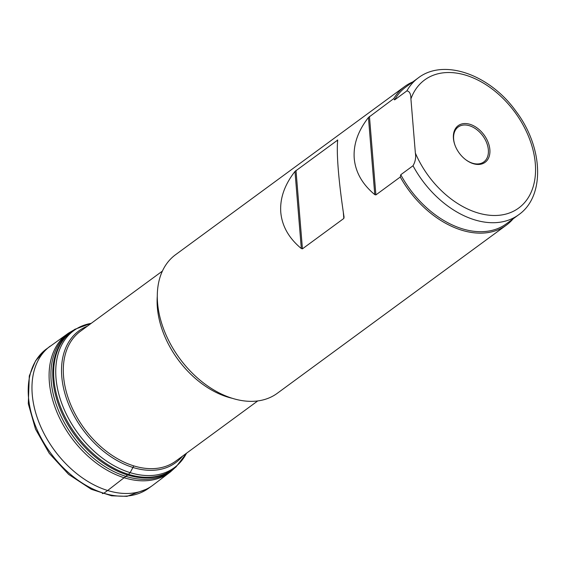 <?xml version="1.0" encoding="UTF-8"?>
<svg xmlns="http://www.w3.org/2000/svg" width="566" height="566" viewBox="0 0 566 566"><rect width="100%" height="100%" fill="white"/><g stroke="black" fill="none" stroke-linecap="round" stroke-linejoin="round"><path stroke-width="0.85" d="M337.725 140.05L294.985 171.427C284.514 184.856 279.781 198.496 280.778 212.342C282.052 226.159 288.901 238.222 301.324 248.545L302.442 248.835L343.824 218.455L344.064 217.167C341.397 199.692 339.48 184.007 338.319 170.104C337.209 156.336 337.011 146.318 337.725 140.05M404.69 86.52L175.552 254.714A85.961 58.072 53.7 0 0 157.56 302.789A85.961 58.072 53.7 0 0 204.17 383.458A85.961 58.072 53.7 0 0 277.283 393.299L506.414 225.105A85.961 58.072 53.7 0 1 400.275 177.017L375.895 194.909L374.777 194.626C362.353 184.304 355.505 172.241 354.231 158.423C353.234 144.571 357.967 130.937 368.438 117.509L393.823 98.555A85.961 58.072 53.7 0 1 404.69 86.52A85.961 58.072 53.7 0 1 412.734 81.957M506.414 225.105A85.961 58.072 53.7 0 0 513.185 218.794M413.003 165.76L400.77 174.738A84.872 57.343 53.7 0 0 506.421 223.761L518.647 214.783A84.872 57.343 -126.3 0 1 413.003 165.76C415.338 161.763 416.13 157.532 415.366 153.068A79.459 53.685 53.7 0 0 515.074 210.382A79.459 53.685 53.7 0 0 506.131 101.632A79.459 53.685 53.7 0 0 410.916 98.88L415.366 153.068M406.848 90.914A84.872 57.343 -126.3 0 1 418.203 77.945L405.971 86.923A84.872 57.343 53.7 0 0 394.615 99.892L406.848 90.914C409.543 91.225 410.895 93.878 410.916 98.88M453.423 138.387A22.739 15.367 -126.3 0 1 472.589 125.298A22.739 15.367 -126.3 0 1 489.597 154.843A22.739 15.367 -126.3 0 1 465.684 159.676A22.739 15.367 -126.3 0 1 454.908 144.995A22.739 15.367 -126.3 0 1 453.423 138.387M400.275 177.017L400.77 174.738M394.615 99.892L393.823 98.555M465.5 159.534A21.657 14.631 53.7 0 0 483.817 161.933A21.657 14.631 53.7 0 0 482.798 135.819A21.657 14.631 53.7 0 0 458.184 127.017A21.657 14.631 53.7 0 0 453.649 139.13A21.657 14.631 53.7 0 0 454.986 145.207M50.197 346.137A86.442 58.397 -126.3 0 0 54.414 450.274A86.442 58.397 -126.3 0 0 152.502 485.501L148.066 488.663A86.379 58.355 -126.3 0 1 50.643 453.041A86.379 58.355 -126.3 0 1 45.853 349.413L68.571 333.098A86.11 58.171 -126.3 0 0 68.521 333.126L73.396 330.254M182.577 456.104A81.752 55.235 -126.3 0 1 82.756 429.467A81.752 55.235 -126.3 0 1 87.256 326.249M133.781 465.889L130.138 472.66L128.475 474.336L107.639 490.51L103.826 493.255L102.354 493.602M232.244 398.294A80.542 54.414 -126.3 0 1 157.348 307.465A80.542 54.414 -126.3 0 1 157.291 296.188M162.407 271.086L80.414 331.273A80.542 54.414 53.7 0 0 63.555 376.319A80.542 54.414 53.7 0 0 107.229 451.901A80.542 54.414 53.7 0 0 175.736 461.127L257.728 400.94M369.449 116.454L375.895 194.909M374.777 194.626L368.438 117.509M343.824 218.455L343.293 212.009M337.534 142.009L337.371 140M295.99 170.373L302.442 248.835M301.324 248.545L294.985 171.427M152.502 485.501L170.451 471.881A86.11 58.171 -126.3 0 1 170.401 471.917A86.11 58.171 -126.3 0 1 71.45 437.766A86.11 58.171 -126.3 0 1 68.521 333.126M173.182 469.2A85.685 57.888 -126.3 0 1 73.163 436.506A85.685 57.888 -126.3 0 1 71.946 331.294M168.583 472.079A85.339 57.654 -126.3 0 1 74.896 435.233A85.339 57.654 -126.3 0 1 67.821 334.81M186.646 453.118L175.92 467.042L171.569 470.311L165.781 473.466A85.48 57.753 -126.3 0 1 165.505 473.586A85.48 57.753 -126.3 0 1 75.837 434.547A85.48 57.753 -126.3 0 1 65.458 337.301A85.48 57.753 -126.3 0 1 65.663 337.067L70.403 332.497L74.825 329.32L91.324 323.264M186.518 453.217A84.985 57.414 -126.3 0 1 77.811 433.096A84.985 57.414 -126.3 0 1 91.197 323.356M418.203 77.945C444.091 57.916 490.213 74.938 516.05 111.375C543.098 146.948 545.525 196.077 518.647 214.783M148.235 488.543L127.003 496.34L111.601 495.802L91.317 489.286L68.67 474.428L49.263 453.359L35.509 429.113L28.3 403.742L29.298 375.937L35.594 360.768L46.037 349.279M170.401 471.917L174.604 468.124"/></g></svg>
